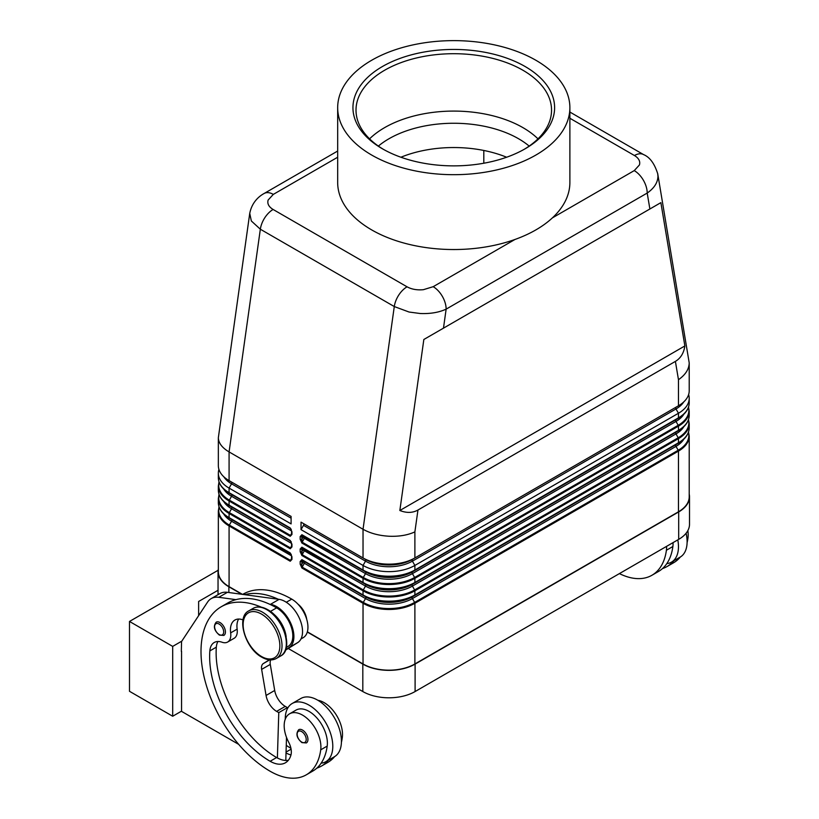 <?xml version="1.0" encoding="UTF-8"?>
<svg xmlns="http://www.w3.org/2000/svg" width="819" height="819" viewBox="0 0 819 819"><rect width="100%" height="100%" fill="white"/><g stroke="black" fill="none" stroke-linecap="round" stroke-linejoin="round"><path stroke-width="1.23" d="M378.368 146.089A91.656 52.918 180 0 1 388.964 138.759A91.656 52.918 180 0 1 518.591 138.759A91.656 52.918 180 0 1 529.176 146.089M249.734 213.38L251.341 220.976L260.34 229.218L394.287 306.552L409.06 312.029L420.219 313.513C430.272 313.923 438.923 312.469 446.14 309.142A18.335 10.586 -120 0 0 442.352 296.365A18.335 10.586 -120 0 0 433.179 286.691L423.382 289.691C417.086 290.274 411.65 289.312 407.053 286.814L273.106 209.469C268.775 206.828 267.107 203.685 268.12 200.051L273.311 194.39L337.674 157.228M569.881 118.253L634.449 155.528C638.779 158.18 640.448 161.323 639.434 164.957L634.244 170.608A18.335 10.586 60 0 1 643.417 180.282A18.335 10.586 60 0 1 647.205 193.059C654.207 188.175 657.79 182.576 657.954 176.259L657.688 173.515M337.674 151.034L264.138 193.479A18.335 10.586 60 0 1 273.311 194.39M301.894 543.028A1.218 0.706 120 0 1 301.965 542.608A1.218 0.706 120 0 1 302.15 542.178L304.371 538.318A1.525 0.88 120 0 0 304.371 536.558A1.218 0.993 120 0 0 302.897 537.121L301.894 536.537A1.218 0.706 180 0 1 301.034 536.742A1.218 0.706 180 0 1 300.174 536.537L300.174 539.209L301.894 543.028L363.032 578.327A36.66 21.171 0 0 0 414.885 578.327L414.885 582.483A1.218 0.706 60 0 1 414.823 582.831A1.218 0.706 60 0 1 414.639 583.046L678.214 430.876A1.218 0.706 -120 0 0 678.398 430.651A1.218 0.706 -120 0 0 678.47 430.313L414.885 582.483A36.66 21.171 180 0 1 363.032 582.483L363.032 578.327A1.218 0.706 -60 0 1 363.104 577.907A1.218 0.706 -60 0 1 363.288 577.477L302.15 542.178L301.72 535.442L365.509 571.857A33.159 19.144 0 0 0 412.407 571.857L675.992 419.686A33.159 19.144 0 0 0 675.992 419.676A33.159 19.144 0 0 0 676.023 419.656L675.992 419.676A1.525 0.88 -120 0 0 675.675 420.382A1.525 0.88 -120 0 0 675.992 421.447A33.159 19.144 0 0 0 683.855 414.199M300.174 539.209A1.218 0.706 0 0 0 301.034 539.414A1.218 0.706 0 0 0 301.894 539.209L302.897 537.469L365.509 573.617A33.159 19.144 0 0 0 412.407 573.617L675.992 421.447L678.214 425.296L414.639 577.477A36.302 20.966 180 0 1 363.288 577.477L365.509 573.617A1.525 0.88 -60 0 0 365.827 572.553A1.525 0.88 -60 0 0 365.509 571.857L302.15 535.278A1.218 0.706 120 0 1 301.965 535.063A1.218 0.706 120 0 1 301.894 534.715L300.174 536.537M688.625 394.553A36.66 21.171 180 0 1 689.209 398.29A36.66 21.171 180 0 1 678.47 413.257L414.885 565.438A36.66 21.171 180 0 1 363.032 565.438L363.032 570.014A1.218 0.706 120 0 0 363.104 570.362A1.218 0.706 120 0 0 363.288 570.577A36.302 20.966 0 0 0 414.639 570.577L678.214 418.396A1.218 0.706 -120 0 0 678.398 418.181A1.218 0.706 -120 0 0 678.47 417.833L414.885 570.014A36.66 21.171 180 0 1 363.032 570.014L301.894 534.715M301.894 567.976A1.218 0.706 120 0 1 301.965 567.557A1.218 0.706 120 0 1 302.15 567.117L304.371 563.267A1.525 0.88 120 0 0 304.371 561.506A1.218 0.993 120 0 0 302.897 562.069L301.894 561.486A1.218 0.706 180 0 1 301.034 561.691A1.218 0.706 180 0 1 300.174 561.486L300.174 564.148L301.894 567.976L363.032 603.275A36.66 21.171 0 0 0 414.885 603.275L678.47 451.095A36.66 21.171 0 0 0 689.209 436.128L689.209 496.836A36.66 21.171 180 0 1 678.47 511.803L414.885 663.974A36.66 21.171 180 0 1 363.032 663.974L363.032 603.275A1.218 0.706 -60 0 1 363.104 602.856A1.218 0.706 -60 0 1 363.288 602.415L302.15 567.117L301.72 566.042L302.15 560.216L363.288 595.515A36.302 20.966 0 0 0 414.639 595.515A1.218 0.706 -120 0 0 414.823 595.3A1.218 0.706 -120 0 0 414.885 594.963A36.66 21.171 180 0 1 363.032 594.963L363.032 590.796A1.218 0.706 -60 0 1 363.104 590.376A1.218 0.706 -60 0 1 363.288 589.946L302.15 554.647L301.72 547.911L365.509 584.326A33.159 19.144 0 0 0 412.407 584.326L675.992 432.156A33.159 19.144 0 0 0 676.023 432.135L675.992 432.156A1.525 0.88 -120 0 0 675.675 432.852A1.525 0.88 -120 0 0 675.992 433.916A33.159 19.144 0 0 0 683.855 426.679M301.034 551.883A1.218 0.706 0 0 0 301.894 551.678L302.897 549.948L304.371 550.798A1.525 0.88 120 0 0 304.371 549.027L302.15 547.747A1.218 0.706 120 0 1 301.965 547.532A1.218 0.706 120 0 1 301.894 547.184L300.174 549.017L300.174 551.678A1.218 0.706 0 0 0 301.034 551.883M300.174 551.678L301.894 555.497A1.218 0.706 120 0 1 301.965 555.077A1.218 0.706 120 0 1 302.15 554.647L304.371 550.798L365.509 586.097A1.525 0.88 -60 0 0 365.827 585.032A1.525 0.88 -60 0 0 365.509 584.326L304.371 549.027A1.218 0.993 120 0 0 302.897 549.59L301.894 549.017A1.218 0.706 180 0 1 301.034 549.221A1.218 0.706 180 0 1 300.174 549.017M300.174 564.148A1.218 0.706 0 0 0 301.034 564.363A1.218 0.706 0 0 0 301.894 564.148L302.897 562.418L365.509 598.566A33.159 19.144 0 0 0 412.407 598.566L675.992 446.396A33.159 19.144 0 0 0 683.855 439.148M414.639 595.515L675.992 444.625A33.159 19.144 0 0 0 676.023 444.604L675.992 444.625A1.525 0.88 -120 0 0 675.675 445.331A1.525 0.88 -120 0 0 675.992 446.396L678.214 450.245L414.639 602.415A36.302 20.966 180 0 1 363.288 602.415L365.509 598.566A1.525 0.88 -60 0 0 365.827 597.501A1.525 0.88 -60 0 0 365.509 596.805A33.159 19.144 0 0 0 412.407 596.805L678.214 443.345A1.218 0.706 -120 0 0 678.398 443.13A1.218 0.706 -120 0 0 678.47 442.782L414.885 594.963L414.885 590.796A1.218 0.706 -120 0 0 414.823 590.376A1.218 0.706 -120 0 0 414.639 589.946A36.302 20.966 180 0 1 363.288 589.946L365.509 586.097A33.159 19.144 0 0 0 412.407 586.097L675.992 433.916L678.214 437.766A1.218 0.706 60 0 1 678.398 438.206A1.218 0.706 60 0 1 678.47 438.626A36.66 21.171 0 0 0 689.209 423.658L688.533 419.502M291.595 531.296L291.595 533.968A1.218 0.706 0 0 0 291.953 534.459L291.953 531.797A1.218 0.706 180 0 1 291.595 531.296L290.479 528.531L291.267 529.402M291.595 533.968L290.479 535.431L229.34 500.133A36.302 20.966 180 0 1 219.123 482.166M220.137 484.234A36.302 20.966 -0 0 0 229.34 493.233L290.479 528.531A1.218 0.706 -60 0 1 290.295 528.316A1.218 0.706 -60 0 1 290.223 527.979L229.085 492.68L229.085 488.104A36.66 21.171 180 0 1 218.345 473.136A36.66 21.171 180 0 1 218.929 469.389M291.595 543.775L291.595 546.437A1.218 0.706 0 0 0 291.953 546.938L291.953 544.266A1.218 0.706 180 0 1 291.595 543.775L290.479 541.011L291.267 541.881M291.595 546.437L290.479 547.911L229.34 512.612A1.218 0.706 120 0 0 229.156 513.042A1.218 0.706 120 0 0 229.085 513.462L290.223 548.761L291.953 546.938M220.137 496.703A36.302 20.966 -0 0 0 229.34 505.712L290.479 541.011A1.218 0.706 -60 0 1 290.295 540.796A1.218 0.706 -60 0 1 290.223 540.448L229.085 505.149L229.085 500.993L290.223 536.291L291.953 534.459M291.595 558.906A1.218 0.706 0 0 0 291.953 559.408L291.953 556.746A1.218 0.706 180 0 1 291.595 556.244L291.441 559.746L290.479 560.38L229.34 525.081A36.302 20.966 180 0 1 219.123 507.115M220.137 509.183A36.302 20.966 -0 0 0 229.34 518.181L291.267 554.35M407.053 286.814A18.335 10.586 -60 0 0 398.72 295.127A18.335 10.586 -60 0 0 394.287 306.552L363.032 529.269C370.26 533.312 378.91 535.636 388.964 536.23C399.017 536.65 407.657 535.206 414.885 531.879L417.956 510.032C412.643 513.011 406.603 513.165 399.846 510.503L423.843 339.486L660.872 202.641L684.868 345.946C683.793 353.132 680.63 358.282 675.399 361.394L417.956 510.032M675.399 361.394L678.47 379.709C685.462 374.815 689.045 369.205 689.209 362.889L657.749 173.884C654.545 163.605 649.815 157.176 643.591 154.607A18.335 10.586 -60 0 1 643.611 154.617A18.335 10.586 -60 0 1 643.775 154.719M264.138 193.479C259.756 195.843 251.914 201.72 249.703 213.616L218.345 437.725C218.509 443.038 222.092 447.768 229.085 451.924L260.34 229.218A18.335 10.586 -60 0 1 264.772 217.782A18.335 10.586 -60 0 1 273.106 209.469M243.048 619.901A21.386 12.346 -120 0 0 234.879 620.044A21.386 12.346 -120 0 0 230.661 632.872A15.274 8.825 60 0 1 227.651 642.035A15.274 8.825 60 0 1 222.051 642.229A21.386 12.346 -120 0 0 214.22 642.505A21.386 12.346 -120 0 0 209.848 650.9A85.555 49.396 -120 0 0 270.137 761.271A30.549 17.639 -120 0 0 285.411 762.786A30.549 17.639 -120 0 0 290.929 755.108A15.274 8.825 -120 0 0 288.687 742.239A25.973 14.998 60 0 1 284.367 722.819A25.973 14.998 60 0 1 289.557 713.83A25.973 14.998 60 0 1 310.759 722.102A25.973 14.998 60 0 1 320.72 749.835A72.267 41.728 60 0 1 306.275 774.835A72.267 41.728 60 0 1 270.137 771.252A97.768 56.45 60 0 1 206.265 685.093A97.768 56.45 60 0 1 221.253 606.746A97.768 56.45 60 0 1 261.486 607.227M221.253 606.746L227.733 603.009A97.768 56.45 60 0 1 235.933 599.641A97.768 56.45 60 0 1 269.686 604.248A97.768 56.45 60 0 1 276.617 607.852A22.912 13.227 60 0 1 289.322 622.276A22.912 13.227 60 0 1 288.073 646.406L286.322 647.419M272.563 613.196A22.912 13.227 60 0 1 282.842 626.023A22.912 13.227 60 0 1 286.159 636.752M297.993 604.176A15.274 8.825 60 0 1 306.695 619.236M242.649 594.389L242.854 594.277A97.768 56.45 60 0 1 291.738 599.119A22.912 13.227 60 0 1 304.443 613.544A22.912 13.227 60 0 1 303.194 637.673L300.972 638.963M285.258 719.174A33.61 19.4 60 0 1 285.258 718.867A33.61 19.4 60 0 1 292.219 703.48A33.61 19.4 60 0 1 318.12 712.479A33.61 19.4 60 0 1 332.79 746.304A33.61 19.4 60 0 1 325.829 761.69A33.61 19.4 60 0 1 321.13 763.185A72.267 41.728 60 0 1 312.756 771.088L306.275 774.835M325.829 761.69L334.469 756.705A33.61 19.4 -120 0 0 341.431 741.318A33.61 19.4 -120 0 0 326.761 707.493A33.61 19.4 -120 0 0 300.86 698.484L292.219 703.48M307.944 739.444A7.637 4.412 60 0 1 306.367 742.935L301.935 742.618C296.632 738.062 295.567 733.752 298.72 729.709A7.637 4.412 60 0 1 302.539 730.087A7.637 4.412 60 0 1 307.944 739.444M225.42 631.92A7.637 4.412 60 0 1 223.833 635.421L219.4 635.104C214.107 630.538 213.032 626.238 216.196 622.184A7.637 4.412 60 0 1 220.014 622.563A7.637 4.412 60 0 1 225.42 631.92M687.847 530.61A25.973 14.998 60 0 1 688.001 537.786A72.267 41.728 60 0 1 687.09 542.731M666.564 546.365A25.973 14.998 60 0 1 666.4 550.255A72.267 41.728 60 0 1 651.944 575.255A72.267 41.728 60 0 1 619.389 573.597M673.044 542.628A25.973 14.998 60 0 1 672.88 546.519A72.267 41.728 60 0 1 666.809 563.615A33.61 19.4 -120 0 0 671.508 562.11A33.61 19.4 -120 0 0 678.47 546.734A33.61 19.4 -120 0 0 677.794 539.885M686.097 533.23A33.61 19.4 60 0 1 687.11 541.738A33.61 19.4 60 0 1 680.149 557.125L671.508 562.11M400.911 157.228A91.656 52.918 180 0 1 506.633 157.228M535.872 155.057A116.103 67.035 180 0 1 409.346 169.584A116.103 67.035 180 0 1 337.674 107.658A116.103 67.035 180 0 1 371.683 60.258A116.103 67.035 180 0 1 498.208 45.731A116.103 67.035 180 0 1 569.881 107.658A116.103 67.035 180 0 1 535.872 155.057M569.881 107.658L569.881 182.504A116.103 67.035 180 0 1 552.426 217.854A116.103 67.035 180 0 1 535.872 229.904A116.103 67.035 180 0 1 515.008 239.455A116.103 67.035 180 0 1 397.338 241.083A116.103 67.035 180 0 1 337.674 182.504L337.674 107.658M383.579 149.447A97.768 56.45 180 0 1 356.009 110.155A97.768 56.45 180 0 1 384.643 70.239A97.768 56.45 180 0 1 491.195 58.006A97.768 56.45 180 0 1 551.545 110.155A97.768 56.45 180 0 1 523.976 149.447M382.483 66.493A100.829 58.21 180 0 1 525.071 66.493A100.829 58.21 180 0 1 525.071 148.823L525.071 148.823A100.829 58.21 180 0 1 382.483 148.823A100.829 58.21 180 0 1 382.483 66.493M369.574 138.841A97.768 56.45 180 0 1 384.643 127.621A97.768 56.45 180 0 1 522.911 127.621A97.768 56.45 180 0 1 537.981 138.841M181.818 641.123L172.696 646.396L172.696 716.246L129.494 691.297L129.494 621.447L218.12 570.27M172.696 646.396L129.494 621.447M218.038 590.274L198.628 601.484L198.628 615.663M172.696 716.246L181.562 711.127M181.562 651.259L181.562 711.383L238.698 744.369M181.337 651.381L181.562 641.523L207.576 602.088A30.549 17.639 60 0 1 211.22 598.597A30.549 17.639 60 0 1 218.786 597.307L235.933 599.641M673.832 560.769A72.267 41.728 60 0 1 667.076 566.523A72.267 41.728 60 0 1 662.489 568.57M666.809 563.615A72.267 41.728 60 0 1 658.425 571.519L651.944 575.255M680.323 557.022A72.267 41.728 60 0 1 673.556 562.786L667.076 566.523M363.032 663.974L307.36 631.828M689.209 494.092A36.968 21.345 180 0 1 689.506 496.836A36.968 21.345 180 0 1 678.685 511.926L415.1 664.107A36.968 21.345 180 0 1 362.817 664.107L307.299 632.043M285.473 650.194L297.707 642.608A24.447 14.107 -120 0 0 299.672 618.888A24.447 14.107 -120 0 0 279.095 599.365L227.426 592.321A30.549 17.639 -120 0 0 219.861 593.611L211.22 598.597M287.387 708.742L287.418 707.636L285.258 706.387A15.274 8.825 60 0 1 274.703 690.468L270.28 664.404A9.163 5.293 60 0 1 270.751 659.899M285.79 760.462L286.507 737.387M269.686 604.248L270.454 604.35A24.447 14.107 60 0 1 291.032 623.873A24.447 14.107 60 0 1 289.066 647.594L285.667 649.702M269.349 659.827L263.308 663.574A9.163 5.293 -120 0 0 261.64 669.389L266.062 695.454A15.274 8.825 -120 0 0 276.617 711.373L278.777 712.622L287.418 707.636M278.777 712.622L277.385 757.954A30.549 17.639 -120 0 0 288.308 760.308M217.967 641.512A21.386 12.346 -120 0 0 216.329 647.164A85.555 49.396 -120 0 0 276.617 757.534A30.549 17.639 -120 0 0 277.385 757.954M238.626 619.051A21.386 12.346 -120 0 0 237.141 629.135A15.274 8.825 60 0 1 234.132 638.288L227.651 642.035M244.574 594.655A97.768 56.45 60 0 1 278.327 599.262M328.163 760.339A72.267 41.728 60 0 1 321.396 766.103A72.267 41.728 60 0 1 316.82 768.14M286.026 752.968A30.549 17.639 -120 0 0 290.97 754.954M289.557 713.83L296.038 710.093A25.973 14.998 60 0 1 317.24 718.365A25.973 14.998 60 0 1 327.201 746.089A72.267 41.728 60 0 1 321.13 763.185M286.261 745.351A85.555 49.396 -120 0 0 290.929 748.32M317.936 700.306A25.973 14.998 60 0 1 342.322 737.356A72.267 41.728 60 0 1 341.421 742.301M334.643 756.602A72.267 41.728 60 0 1 327.876 762.356L321.396 766.103M241.902 594.287L228.87 586.773A36.968 21.345 180 0 1 218.038 571.672A36.968 21.345 180 0 1 218.345 568.939M288.237 648.484L362.817 691.543A36.968 21.345 0 0 0 415.1 691.543L678.685 539.373A36.968 21.345 0 0 0 689.506 524.273L689.506 496.836M483.804 163.227L483.804 150.461M689.209 362.889L689.209 390.806A36.66 21.171 0 0 1 678.47 405.774L414.885 557.954A36.66 21.171 0 0 1 363.032 557.954L365.509 559.387A1.525 0.88 -60 0 1 365.827 560.083A1.525 0.88 -60 0 1 365.509 561.148L363.032 565.438L301.034 529.637L301.034 522.153L363.032 557.954L363.032 529.269L229.085 451.924L229.085 480.62L291.093 516.41L291.093 523.904L229.085 488.104L231.562 483.814A33.159 19.144 180 0 1 223.822 476.781M423.843 339.486L660.872 202.641M399.846 510.503L684.868 345.946M242.465 594.369L229.085 586.639A36.66 21.171 180 0 1 218.345 571.672L218.345 510.964A36.66 21.171 0 0 0 229.085 525.931A1.218 0.706 -60 0 1 229.156 525.511A1.218 0.706 -60 0 1 229.34 525.081L231.562 521.232A33.159 19.144 180 0 1 223.7 513.984M218.345 437.725L218.345 465.653A36.66 21.171 0 0 0 229.085 480.62L231.562 482.043A33.159 19.144 180 0 1 231.521 482.022L231.562 482.043A1.525 0.88 -60 0 1 231.879 482.749A1.525 0.88 -60 0 1 231.562 483.814L291.093 518.181M301.894 559.664L363.032 594.963A1.218 0.706 120 0 0 363.104 595.3A1.218 0.706 120 0 0 363.288 595.515L302.15 560.216A1.218 0.706 120 0 1 301.965 560.001A1.218 0.706 120 0 1 301.894 559.664L300.174 561.486M301.034 522.153L365.509 559.387A33.159 19.144 0 0 0 412.407 559.387L414.885 557.954L412.407 559.387A1.525 0.88 -120 0 0 412.09 560.083A1.525 0.88 -120 0 0 412.407 561.148L414.885 565.438L414.885 570.014A1.218 0.706 -120 0 1 414.823 570.362A1.218 0.706 -120 0 1 414.639 570.577L412.407 571.857A1.525 0.88 -120 0 0 412.09 572.553A1.525 0.88 -120 0 0 412.407 573.617L414.639 577.477A1.218 0.706 -120 0 1 414.823 577.907A1.218 0.706 -120 0 1 414.885 578.327L678.47 426.146L678.47 430.313A36.66 21.171 180 0 0 689.209 415.346C689.035 421.447 685.37 426.627 678.214 430.866A36.302 20.966 0 0 1 678.214 430.876L675.992 432.156L678.214 430.866A36.302 20.966 0 0 0 687.417 421.867M675.992 407.207L412.407 559.387L675.992 407.207A33.159 19.144 0 0 0 676.033 407.186L675.992 407.207A1.525 0.88 -120 0 0 675.675 407.903A1.525 0.88 -120 0 0 675.992 408.968A33.159 19.144 0 0 0 683.732 401.934M303.511 523.587A1.525 0.88 -60 0 1 303.511 525.348L301.034 529.637M301.894 547.184L363.032 582.483A1.218 0.706 120 0 0 363.104 582.831A1.218 0.706 120 0 0 363.288 583.046A36.302 20.966 0 0 0 414.639 583.046L675.992 432.156M675.992 444.625L412.407 596.805A1.525 0.88 -120 0 0 412.09 597.501A1.525 0.88 -120 0 0 412.407 598.566L414.639 602.415A1.218 0.706 -120 0 1 414.823 602.856A1.218 0.706 -120 0 1 414.885 603.275L414.885 663.974M414.639 583.046L412.407 584.326A1.525 0.88 -120 0 0 412.09 585.032A1.525 0.88 -120 0 0 412.407 586.097L414.639 589.946L678.214 437.766A36.302 20.966 180 0 0 688.431 419.799M303.511 525.348L365.509 561.148A33.159 19.144 0 0 0 412.407 561.148L675.992 408.968L678.47 413.257L678.47 417.833A36.66 21.171 180 0 0 689.209 402.866L689.209 398.29M291.953 556.746L290.223 552.927A1.218 0.706 -60 0 0 290.295 553.265A1.218 0.706 -60 0 0 290.479 553.48L231.562 519.471A33.159 19.144 180 0 1 231.521 519.451L231.562 519.471A1.525 0.88 -60 0 1 231.879 520.167A1.525 0.88 -60 0 1 231.562 521.232L291.574 555.886M290.489 541.011L231.562 506.992A33.159 19.144 180 0 1 231.521 506.971L231.562 506.992A1.525 0.88 -60 0 1 231.879 507.698A1.525 0.88 -60 0 1 231.562 508.763A33.159 19.144 180 0 1 223.7 501.515M290.489 528.542L231.562 494.522A33.159 19.144 180 0 1 231.521 494.502L231.562 494.522A1.525 0.88 -60 0 1 231.879 495.219A1.525 0.88 -60 0 1 231.562 496.283L229.34 500.133A1.218 0.706 -60 0 0 229.156 500.573A1.218 0.706 -60 0 0 229.085 500.993A36.66 21.171 0 0 1 218.345 486.025L218.345 490.182A36.66 21.171 180 0 0 229.085 505.149A1.218 0.706 -60 0 0 229.156 505.497A1.218 0.706 -60 0 0 229.34 505.712L231.562 506.992L229.34 505.712C222.184 501.463 218.519 496.294 218.345 490.182M443.478 328.153L446.14 309.142L647.205 193.059L649.876 208.988M688.533 407.023L689.209 411.179A36.66 21.171 0 0 1 678.47 426.146A1.218 0.706 -120 0 0 678.398 425.726A1.218 0.706 -120 0 0 678.214 425.296A36.302 20.966 180 0 0 688.431 407.33M678.47 511.803L678.47 451.095A1.218 0.706 -120 0 0 678.398 450.675A1.218 0.706 -120 0 0 678.214 450.245A36.302 20.966 180 0 0 688.431 432.268M291.595 533.497L290.479 535.431A1.218 0.706 -60 0 0 290.295 535.872A1.218 0.706 -60 0 0 290.223 536.291M218.345 477.712C218.519 483.814 222.184 488.994 229.34 493.233L231.562 494.522L229.34 493.233A1.218 0.706 -60 0 1 229.156 493.018A1.218 0.706 -60 0 1 229.085 492.68A36.66 21.171 180 0 1 218.345 477.712L218.345 473.136M291.595 545.976L290.479 547.911A1.218 0.706 -60 0 0 290.295 548.341A1.218 0.706 -60 0 0 290.223 548.761M291.595 558.445L290.479 560.38A1.218 0.706 -60 0 0 290.295 560.81A1.218 0.706 -60 0 0 290.223 561.23L291.953 559.408M218.345 502.661C218.519 508.763 222.184 513.943 229.34 518.181A1.218 0.706 -60 0 1 229.156 517.966A1.218 0.706 -60 0 1 229.085 517.628A36.66 21.171 180 0 1 218.345 502.661L218.345 498.495A36.66 21.171 0 0 0 229.085 513.462L229.085 517.628L290.223 552.927M634.449 155.528A18.335 10.586 -60 0 1 642.782 154.218A18.335 10.586 -60 0 1 643.591 154.607M266.892 609.715A27.498 15.878 60 0 1 284.858 633.947A27.498 15.878 60 0 1 280.641 655.988C293.601 649.897 284.336 618.345 267.659 609.643C262.141 606.541 257.299 606.111 253.143 608.353A27.498 15.878 60 0 1 266.892 609.715M276.32 658.476C272.164 660.728 267.332 660.298 261.814 657.196C245.137 648.494 235.872 616.932 248.822 610.851A27.498 15.878 60 0 1 262.571 612.213A27.498 15.878 60 0 1 280.538 636.445A27.498 15.878 60 0 1 276.32 658.476L280.641 655.988M261.496 614.086A25.973 14.998 60 0 1 279.863 645.894A25.973 14.998 60 0 1 261.496 656.49A25.973 14.998 60 0 1 243.13 624.682A25.973 14.998 60 0 1 261.496 614.086M276.617 607.852L270.393 611.445M291.738 599.119L286.312 602.252M306.214 739.444A6.419 3.706 -120 0 0 301.679 731.582A6.419 3.706 -120 0 0 297.143 734.203A6.419 3.706 -120 0 0 301.679 742.065A6.419 3.706 -120 0 0 306.214 739.444M223.689 631.92A6.419 3.706 -120 0 0 219.154 624.068A6.419 3.706 -120 0 0 214.609 626.678A6.419 3.706 -120 0 0 219.154 634.541A6.419 3.706 -120 0 0 223.689 631.92M686.936 538.4L688.001 537.786M666.4 550.255L672.88 546.519M515.008 239.455L433.179 286.691M634.244 170.608L552.426 217.854M218.786 597.307L227.426 592.321M270.454 604.35L279.095 599.365M276.617 711.373L285.258 706.387M266.062 695.454L274.703 690.468M261.64 669.389L270.28 664.404M263.308 663.574L269.748 659.858M289.066 647.594L297.707 642.608M291.093 749.17L286.056 752.088M342.322 737.356L341.267 737.97M237.141 629.135L230.661 632.872M216.329 647.164L209.848 650.9M276.617 757.534L270.137 761.271M327.201 746.089L320.72 749.835M228.87 592.516L228.87 586.773M362.817 691.543L362.817 664.107M229.085 586.639L229.085 525.931L290.223 561.23M301.894 555.497L363.032 590.796A36.66 21.171 0 0 0 414.885 590.796L678.47 438.626L678.47 442.782A36.66 21.171 180 0 0 689.209 427.815L689.209 423.658M291.953 531.797L290.223 527.979M291.953 544.266L290.223 540.448M291.574 543.406L231.562 508.763L229.34 512.612A36.302 20.966 180 0 1 219.123 494.635M291.574 530.937L231.562 496.283A33.159 19.144 180 0 1 223.7 489.045M291.093 516.41L229.085 480.62M689.209 427.815C689.035 433.927 685.37 439.097 678.214 443.345L678.214 443.345A36.302 20.966 0 0 0 687.417 434.336M689.209 402.866C689.035 408.978 685.37 414.148 678.214 418.396L678.214 418.396A36.302 20.966 0 0 0 687.417 409.387M414.639 570.577L675.992 419.686M414.885 557.954L414.885 531.879M678.47 405.774L678.47 379.709M678.685 539.373L678.685 511.926M415.1 691.543L415.1 664.107M643.611 154.617L569.881 112.049M248.822 610.851L253.143 608.353M290.479 553.48L291.595 556.244M219.021 506.818L218.345 510.964M219.021 494.338L218.345 498.495M219.021 481.869L218.345 486.025M688.533 431.971L689.209 436.128M689.209 415.346L689.209 411.179M218.038 594.666L218.038 571.672"/></g></svg>
